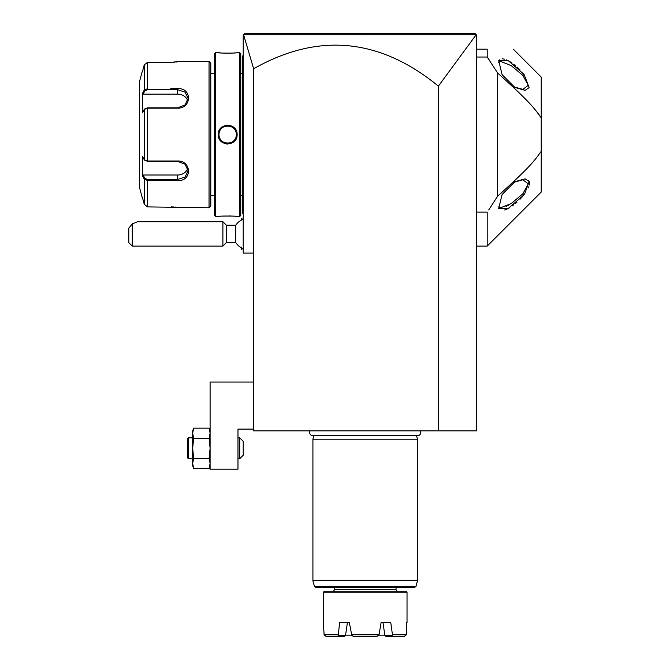 <?xml version="1.0" encoding="UTF-8"?>
<svg xmlns="http://www.w3.org/2000/svg" width="670" height="670" viewBox="0 0 670 670"><rect width="100%" height="100%" fill="white"/><g stroke="black" fill="none" stroke-linecap="round" stroke-linejoin="round"><path stroke-width="1" d="M364.865 33.5L474.996 33.5L476.739 35.242L476.739 430.852L253.662 430.852L253.662 253.093L243.21 253.093L243.21 35.242L244.952 33.5L474.996 33.5L476.203 34.706L438.398 86.112C379.58 38.064 317.999 32.286 253.662 68.767L243.612 34.832L475.641 34.832M253.662 68.767L253.662 253.093M438.398 430.852L438.398 86.112M244.047 34.404L244.491 33.961M244.91 33.534L354.757 33.5M476.739 49.186L487.199 49.186C522.751 49.186 522.751 49.186 487.199 49.186C522.751 49.186 522.751 49.186 487.199 49.186L487.199 57.034L497.651 73.013L497.651 196.151L488.69 209.961M489.787 60.811L487.199 57.034L476.739 57.034M476.739 246.116L487.199 246.116L487.199 212.13L476.739 212.13M541.167 117.736L540.564 116.823M539.358 115.106L536.67 111.572M531 104.964L529.627 103.473M524.836 98.473L523.446 97.066M520.054 93.716L517.977 91.706M497.651 73.013C531.704 103.607 534.325 108.49 541.218 117.811L541.218 192.089L487.199 246.116M513.337 49.186L541.218 77.067L541.218 117.811M502.106 74.663L514.895 87.46L525.087 90.324L529.166 87.636L524.091 74.437L508.48 60.836L498.715 60.71L502.106 74.663M498.715 60.71L499.326 59.848M502.098 58.776L504.619 59.169M506.495 59.856L507.232 60.191M509.686 61.523L512.098 63.114M513.873 64.429L515.766 65.953M517.081 67.101L520.012 69.881M541.218 151.353C534.325 160.666 531.712 165.557 497.651 196.151M537.725 156.236L538.102 155.75M524.585 194.107L529.166 181.528L525.079 178.84L514.895 181.704L502.106 194.493L498.715 208.454L508.354 208.395L524.091 194.727L520.004 199.292M517.022 202.114L515.666 203.286M513.865 204.735L512.081 206.059M509.686 207.633L507.224 208.973M506.47 209.316L504.611 209.995M528.563 180.523L529.057 181.302M529.359 182.098L529.518 183.052M529.518 183.89L529.384 185.004M528.915 186.704L528.437 187.91M498.245 206.896L500.875 207.675L511.193 203.571L522.86 193.731L528.303 183.873L522.86 179.794L513.974 182.257M512.835 202.466L510.8 203.814M508.53 205.154L506.034 206.368M513.974 86.899L522.86 89.37L528.303 85.291L522.86 75.425L511.193 65.593L500.875 61.489L498.245 62.268M253.662 429.11L237.976 429.11L237.976 469.193L210.095 469.193L210.095 382.051L253.662 382.051M209.115 458.339L193.647 458.339L192.667 463.372L193.647 468.405L192.667 463.372L192.667 465.709L193.647 468.405L209.115 468.405L210.095 463.372L209.115 458.339L210.095 448.28L209.115 438.222L210.095 433.189L209.115 428.155L193.647 428.155L192.667 433.189L192.667 430.852L193.647 428.155M192.692 432.385L192.667 432.879L192.692 432.385M187.441 438.867L188.479 437.82L188.479 458.741L187.441 457.694L187.441 438.867L188.479 437.82L192.667 437.82M193.647 458.339L192.667 448.28L193.647 438.222L209.115 438.222M209.115 468.405L210.095 465.709L209.115 468.405L210.095 463.372M193.647 438.222L192.667 433.189L192.667 463.372M188.479 458.741L192.667 458.741M237.976 458.741L239.718 458.741L239.718 437.82L243.21 441.312L243.21 455.248L239.718 458.741M237.976 437.82L239.718 437.82M243.21 248.57A15.686 15.686 0 0 1 235.773 242.632L235.773 225.204L226.376 225.204L222.892 221.72L137.601 221.72L132.266 223.881L132.266 246.116L222.892 246.116L222.892 221.72M241.535 220.028L241.46 218.303L241.46 220.061M242.699 248.361L241.535 249.533L241.535 247.808M241.535 249.533L241.46 247.774M226.376 225.204L226.376 242.632L222.892 246.116M132.266 223.881L128.782 228.143L128.782 242.632L132.266 246.116M243.21 213.705L242.507 213.01L242.507 139.636L243.21 139.703M242.507 212.306L243.21 213.01M243.21 129.461L242.507 129.528L242.507 56.154L243.21 55.459M242.507 56.849L243.21 56.154L242.507 56.849M242.507 129.528L242.507 139.636M240.765 195.581L242.44 195.581L242.44 73.583L240.765 73.583M240.765 215.447L240.765 53.717L239.718 52.67L237.105 52.67C237.657 53.273 217.733 53.273 218.286 52.67L215.673 52.67L215.673 216.494L218.286 216.494C217.733 215.891 237.657 215.891 237.105 216.494L239.718 216.494L240.765 215.447M218.286 52.67L218.897 52.737M219.182 52.771L220.757 52.922M224.249 53.148L226.376 53.215M227.984 53.223L228.704 53.215M231.242 53.148L233.051 53.047M234.098 52.964L235.086 52.88M235.823 52.813L236.267 52.763M236.862 216.46L236.276 216.402M235.756 216.343L235.086 216.276M233.972 216.184L233.177 216.125M231.024 216.008L228.947 215.949M224.232 216.016L222.088 216.134M226.72 144.025L227.691 144.075M228.671 125.139L227.708 125.089M239.718 216.494L239.718 52.67M218.286 134.578C217.758 122.3 237.666 122.359 237.105 134.578C237.632 146.864 217.725 146.805 218.286 134.578L218.981 134.578C218.395 123.347 237.013 123.38 236.409 134.578C236.996 145.817 218.378 145.784 218.981 134.578A8.71 8.71 0 0 1 227.7 125.868A8.71 8.71 0 0 1 236.409 134.578A8.71 8.71 0 0 1 227.7 143.296A8.71 8.71 0 0 1 218.981 134.578M215.673 52.67L214.626 53.717L214.626 215.447L215.673 216.494M214.626 73.583L210.79 73.583M214.626 195.581L210.79 195.581M144.921 160.298L147.618 161.344L177.676 161.344L185.054 164.192L188.136 170.833L185.062 177.031L177.676 179.451L147.618 179.451L144.921 178.413L144.251 179.125L142.4 175.641L142.4 156.261L144.251 159.761L147.618 160.993L177.676 160.993C191.989 160.75 192.072 181.645 177.676 180.498L147.618 180.498L144.251 179.125L144.251 204.3L142.4 197.323L144.251 204.3L147.618 206.904L209.048 207.775L210.79 206.033L210.79 63.131L209.048 61.38L181.863 61.38L171.152 62.251M147.618 206.904L147.618 180.498L170.758 180.498M170.758 88.666L177.676 88.666C192.014 87.494 192.047 108.381 177.676 108.171L147.618 108.171L144.251 109.403L142.4 112.895L142.4 93.524L144.251 90.04L142.903 92.586M147.618 88.666L147.618 62.26L170.708 62.26L147.618 62.26L144.251 64.856L142.4 71.841L144.251 64.856L144.251 90.04L147.618 88.666L147.618 89.705L177.676 89.705L185.054 92.133L188.136 98.331L185.054 104.964L177.676 107.82L147.618 107.82L144.921 108.867M173.413 62.201L174.811 62.134M175.867 62.067L176.537 62.017M181.536 207.725L181.051 207.658M180.682 207.6L179.954 207.507M179.367 207.432L178.697 207.357M177.726 207.256L176.579 207.147M175.816 207.089L174.853 207.03M173.379 206.955L171.152 206.904M209.048 207.775L209.048 61.38M145.264 108.473L144.251 109.403L144.251 159.761L145.264 160.691M142.141 71.841L139.335 82.301L139.335 186.863L142.141 197.323M142.618 93.122L143.12 94.152L177.676 94.152A10.46 9.053 180 0 1 187.751 100.785M144.921 178.413L143.12 175.004L142.618 176.042M142.903 176.579L143.908 178.488M144.251 90.04L144.921 90.752L147.618 89.705M187.751 168.379A10.46 9.053 0 0 1 177.676 175.004L143.12 175.004M143.12 94.152L144.921 90.752M310.185 430.852A3.099 3.099 0 0 0 312.781 435.659L417.619 435.659A3.099 3.099 0 0 0 420.216 430.852M416.531 435.659L417.485 439.219L312.915 439.219L312.915 580.731L417.485 580.731L417.485 439.219M313.87 435.659L312.915 439.219M415.961 586.409L314.439 586.409L316.123 587.699L414.278 587.699L415.961 586.409L417.485 580.731M396.045 589.449L334.355 589.449L334.355 587.699L396.045 587.699L396.045 589.449A1.742 1.742 0 0 0 397.787 591.191M334.355 589.449A1.742 1.742 0 0 1 332.613 591.191M324.422 591.191L405.978 591.191L407.025 592.23L323.375 592.23L324.422 591.191M323.375 622.556L324.096 634.758L326.156 636.5L324.096 634.758L323.375 622.556L323.375 592.23M407.025 622.556L407.025 592.23M406.305 634.758L404.245 636.5L406.305 634.758L406.656 622.556L406.305 634.758L392.453 634.758L390.761 622.556L381.096 622.556L382.98 622.556L384.873 635.47L386.046 636.5L392.587 636.5L392.185 635.47L384.873 635.47M345.67 635.143L351.608 635.143M345.527 635.47L344.355 636.5L337.814 636.5L338.216 635.47L345.527 635.47L347.42 622.556L349.305 622.556L351.825 635.47L351.348 634.758L379.053 634.758L381.096 622.556M384.731 635.143L378.793 635.143M376.85 636.5L379.053 634.758L376.85 636.5L353.551 636.5L351.825 635.47L353.551 636.5M338.216 635.47L339.64 622.556L349.305 622.556M324.096 634.758L337.948 634.758M392.453 634.758L392.185 635.47M404.245 636.5L392.587 636.5M337.814 636.5L326.156 636.5M360.108 33.5L360.192 34.823M522.86 193.731L524.091 194.727M522.86 75.425L524.091 74.437M242.507 146.747L243.21 146.747M242.507 193.839L243.21 193.839M242.507 75.325L243.21 75.325L242.507 75.325M242.507 122.417L243.21 122.417M147.618 107.82L147.618 161.344M177.676 180.498L177.676 175.004M147.618 180.498L147.618 179.451M177.676 88.666L177.676 94.152M237.105 134.578L236.409 134.578M210.095 430.852L209.115 428.155M243.21 219.274A15.686 15.686 0 0 0 235.773 225.204M242.699 219.475L241.535 218.303M235.773 242.632L226.376 242.632M242.44 195.581L242.507 196.277M242.44 73.583L242.507 72.888M314.439 586.409L312.915 580.731"/></g></svg>
